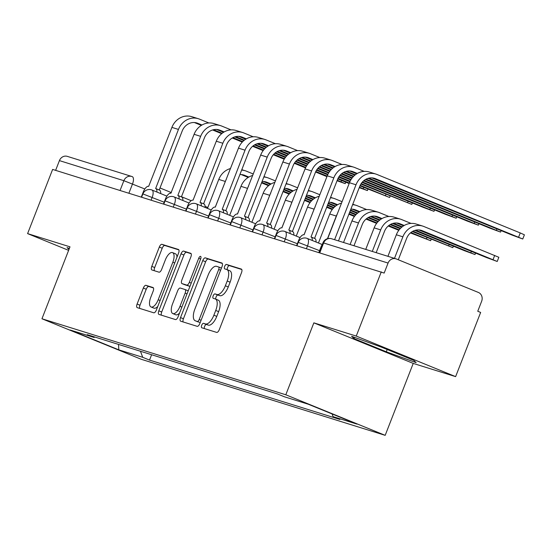 <?xml version="1.0" encoding="UTF-8"?>
<svg xmlns="http://www.w3.org/2000/svg" width="552" height="552" viewBox="0 0 552 552"><rect width="100%" height="100%" fill="white"/><g stroke="black" fill="none" stroke-linecap="round" stroke-linejoin="round"><path stroke-width="0.83" d="M201.701 325.252A2.381 1.021 -67.8 0 0 201.777 327.764A2.381 1.021 -67.8 0 0 201.811 327.778L216.646 332.401A3.402 1.456 -67.8 0 0 219.282 329.668L241.5 272.681A3.402 1.456 -67.8 0 0 241.39 269.1A3.402 1.456 -67.8 0 0 241.334 269.079L226.499 264.456A2.381 1.021 -67.8 0 0 224.657 266.368A2.381 1.021 -67.8 0 0 224.733 268.872A2.381 1.021 -67.8 0 0 224.774 268.886L226.693 269.486A10.881 4.664 -67.8 0 1 226.851 269.542A10.881 4.664 -67.8 0 1 227.21 281.009L225.361 285.757A10.881 4.664 -67.8 0 1 216.936 294.499L215.018 293.899A2.381 1.021 -67.8 0 0 213.175 295.81A2.381 1.021 -67.8 0 0 213.258 298.322A2.381 1.021 -67.8 0 0 213.293 298.328L215.211 298.929A10.881 4.664 -67.8 0 1 215.37 298.991A10.881 4.664 -67.8 0 1 215.728 310.452L213.879 315.206A10.881 4.664 -67.8 0 1 205.461 323.941L203.536 323.341A2.381 1.021 -67.8 0 0 201.701 325.252M218.109 300.115A10.881 4.664 -67.8 0 1 218.268 300.171A10.881 4.664 -67.8 0 1 218.626 311.638L216.777 316.386A10.881 4.664 -67.8 0 1 208.359 325.128L206.434 324.528A2.381 1.021 -67.8 0 0 204.592 326.439A2.381 1.021 -67.8 0 0 204.357 328.571M241.783 269.5L229.397 265.636A2.381 1.021 -67.8 0 0 227.555 267.547A2.381 1.021 -67.8 0 0 227.341 269.742M229.591 270.666A10.881 4.664 -67.8 0 1 229.749 270.728A10.881 4.664 -67.8 0 1 230.108 282.189L228.259 286.943A10.881 4.664 -67.8 0 1 219.834 295.679L217.916 295.078A2.381 1.021 -67.8 0 0 216.073 296.99A2.381 1.021 -67.8 0 0 215.86 299.184M145.963 285.329A3.402 1.456 -67.8 0 0 143.327 288.061L137.096 304.048A3.402 1.456 -67.8 0 0 137.206 307.637A3.402 1.456 -67.8 0 0 137.255 307.65L153.739 312.791A3.402 1.456 -67.8 0 0 156.368 310.058L178.586 253.064A3.402 1.456 -67.8 0 0 178.475 249.483A3.402 1.456 -67.8 0 0 178.427 249.469L161.95 244.329A3.402 1.456 -67.8 0 0 159.314 247.061L151.786 266.375A3.402 1.456 -67.8 0 0 151.897 269.956A3.402 1.456 -67.8 0 0 151.945 269.976L158.997 272.17A3.402 1.456 -67.8 0 0 161.632 269.445L165.365 259.868A9.094 3.898 -67.8 0 1 172.535 252.609A9.094 3.898 -67.8 0 1 172.838 262.193L158.21 299.715A9.094 3.898 -67.8 0 1 151.034 306.967A9.094 3.898 -67.8 0 1 150.737 297.383L153.173 291.132A3.402 1.456 -67.8 0 0 153.063 287.551A3.402 1.456 -67.8 0 0 153.014 287.53L145.963 285.329L148.861 286.516A3.402 1.456 -67.8 0 0 146.225 289.241L139.994 305.235A3.402 1.456 -67.8 0 0 139.711 308.416M313.853 322.851L413.227 363.409L455.621 376.63L356.247 336.071L313.853 322.851L285.805 394.783L41.952 318.766L69.994 246.834L27.6 233.613L52.626 169.423L384.171 273.067L388.07 263.062L323.624 242.97L322.961 242.818L319.18 252.526M356.247 336.071L381.273 271.881M180.525 317.593A3.402 1.456 -67.8 0 0 180.635 321.174A3.402 1.456 -67.8 0 0 180.69 321.195L197.167 326.329A3.402 1.456 -67.8 0 0 199.796 323.596L222.021 266.609A3.402 1.456 -67.8 0 0 221.904 263.021A3.402 1.456 -67.8 0 0 221.856 263.007L205.378 257.867A3.402 1.456 -67.8 0 0 202.75 260.599L180.525 317.593L183.423 318.773A3.402 1.456 -67.8 0 0 183.14 321.954M175.453 319.56L158.976 314.419A3.402 1.456 -67.8 0 1 158.921 314.405A3.402 1.456 -67.8 0 1 158.81 310.817L181.028 253.83A3.402 1.456 -67.8 0 1 183.664 251.098L190.716 253.299A3.402 1.456 -67.8 0 1 190.764 253.313A3.402 1.456 -67.8 0 1 190.875 256.901L181.863 280.009A3.402 1.456 -67.8 0 0 181.974 283.597A3.402 1.456 -67.8 0 0 182.029 283.611L186.707 285.073A3.402 1.456 -67.8 0 0 189.336 282.341L198.72 258.281A2.381 1.021 -67.8 0 1 200.597 256.376A2.381 1.021 -67.8 0 1 200.673 258.888L178.082 316.827A3.402 1.456 -67.8 0 1 175.453 319.56M455.621 376.63L480.647 312.439L477.749 311.252L481.648 301.254A6.928 6.251 107.3 0 0 478.37 292.443L396.377 258.978A6.928 6.251 107.3 0 0 395.929 258.812A6.928 6.251 107.3 0 0 388.07 263.062M413.227 363.409L385.179 435.342L141.326 359.317L41.952 318.766M27.6 233.613L68.62 250.36M55.621 170.361L59.423 160.611A6.928 6.251 -72.7 0 1 67.282 156.361L131.728 176.454A6.928 6.251 107.3 0 0 123.869 180.697L59.423 160.611M140.47 351.265L142.72 357.31L118.818 349.858L70.145 329.999L94.047 337.445L87.244 334.671L277.601 394.011L284.411 396.791L308.313 404.243L356.985 424.108L333.084 416.656L332.069 413.938M142.72 357.31L149.53 360.09L339.887 419.437L333.084 416.656M285.805 394.783L385.179 435.342M386.296 351.783L416.167 362.65L413.752 360.339L381.473 347.167L351.596 336.299L354.011 338.604L386.296 351.783L387.187 349.499M69.373 248.434L67.054 247.593L68.979 249.435M151.614 354.736L149.53 360.09M94.047 337.445L94.868 337.044M118.521 344.42L118.818 349.858M354.501 337.355L354.011 338.604M222.304 263.421L208.276 259.054A3.402 1.456 -67.8 0 0 205.641 261.779L183.423 318.773M197.361 321.416A2.381 1.021 -67.8 0 0 199.203 319.505L218.702 269.479A2.381 1.021 -67.8 0 0 218.626 266.975A2.381 1.021 -67.8 0 0 218.592 266.961L216.57 266.326A10.881 4.664 -67.8 0 0 208.145 275.068L194.815 309.258A10.881 4.664 -67.8 0 0 195.173 320.726A10.881 4.664 -67.8 0 0 195.332 320.788L200.197 322.575L195.332 320.788M191.158 253.713L186.562 252.285A3.402 1.456 -67.8 0 0 183.926 255.01L161.708 312.004A3.402 1.456 -67.8 0 0 161.425 315.185M184.823 284.756A3.402 1.456 -67.8 0 0 184.872 284.777A3.402 1.456 -67.8 0 0 184.927 284.797L189.605 286.253A3.402 1.456 -67.8 0 0 189.998 286.26M172.514 303.993A9.094 3.898 -67.8 0 0 172.81 313.584A9.094 3.898 -67.8 0 0 179.987 306.325L185.141 293.105A3.402 1.456 -67.8 0 0 185.03 289.524A3.402 1.456 -67.8 0 0 184.975 289.503L180.297 288.047A3.402 1.456 -67.8 0 0 177.668 290.78L172.514 303.993M172.81 313.584L175.708 314.764A9.094 3.898 -67.8 0 0 179.559 313.046M188.191 290.904A3.402 1.456 -67.8 0 0 187.922 290.704A3.402 1.456 -67.8 0 0 187.873 290.69L185.079 289.545M153.456 287.951L148.861 286.516M151.034 306.967L153.932 308.154A9.094 3.898 -67.8 0 0 157.782 306.436M176.978 257.191A9.094 3.898 -67.8 0 0 175.432 253.789L172.535 252.609M178.869 249.883L164.841 245.509A3.402 1.456 -67.8 0 0 162.212 248.241L154.684 267.554A3.402 1.456 -67.8 0 0 154.401 270.742M394.48 258.364L402.877 236.815A17.491 15.794 -72.7 0 1 422.715 226.085A17.491 15.794 -72.7 0 1 423.86 226.499L498.849 257.28L497.214 261.475L422.225 230.688A12.993 11.723 107.3 0 0 421.376 230.384A12.993 11.723 107.3 0 0 406.645 238.354L398.296 259.764M418.789 229.922L486.519 257.556L497.214 261.475M387.932 256.321L396.336 234.772A17.491 15.794 -72.7 0 1 416.173 224.043L422.715 226.085M334.595 239.692L356.005 184.782A17.491 15.794 -72.7 0 1 375.836 174.052A17.491 15.794 -72.7 0 1 376.981 174.466L520.246 232.93L524.4 234.807L522.765 239.002L375.346 178.655A12.993 11.723 107.3 0 0 374.497 178.351A12.993 11.723 107.3 0 0 359.766 186.321L338.486 240.907M371.917 177.889L512.07 235.083L522.765 239.002M327.667 238.636L349.457 182.74A17.491 15.794 -72.7 0 1 369.295 172.01L375.836 174.052M322.347 244.405A6.928 2.974 -67.8 0 0 320.871 247.268L318.863 252.423M414.814 230.432L464.322 250.642L475.017 254.555L415.739 230.184M372.283 251.443L380.687 229.894A17.491 15.794 -72.7 0 1 400.524 219.165A17.491 15.794 -72.7 0 1 401.663 219.579L411.081 223.422M365.741 249.407L374.139 227.859A17.491 15.794 -72.7 0 1 393.976 217.129L400.524 219.165M404.216 225.478L400.034 223.774A12.993 11.723 107.3 0 0 399.179 223.463A12.993 11.723 107.3 0 0 384.454 231.433L376.174 252.657M403.588 225.858L396.598 223.001M412.316 231.557L452.826 247.634L412.972 231.191M350.085 244.522L358.489 222.973A17.491 15.794 -72.7 0 1 378.327 212.244A17.491 15.794 -72.7 0 1 379.472 212.658L388.884 216.501M343.544 242.487L351.948 220.938A17.491 15.794 -72.7 0 1 371.786 210.208L378.327 212.244M382.025 218.557L377.837 216.853A12.993 11.723 107.3 0 0 376.988 216.55A12.993 11.723 107.3 0 0 362.257 224.512L353.984 245.737M401.711 227.224L392.617 223.512M381.397 218.937L374.401 216.08M402.229 226.81L393.541 223.263M367.936 178.399L489.872 228.169L500.567 232.082L368.86 178.151M312.26 240.472A6.928 2.974 -67.8 0 0 311.107 236.994A6.928 2.974 -67.8 0 0 311.004 236.96L333.808 177.861A17.491 15.794 -72.7 0 1 353.646 167.132A17.491 15.794 -72.7 0 1 354.791 167.546L364.203 171.389M357.344 173.445L353.156 171.741A12.993 11.723 107.3 0 0 352.307 171.43A12.993 11.723 107.3 0 0 337.576 179.4L314.571 238.409M311.211 237.043L314.771 238.498A6.928 2.974 112.2 0 1 314.875 238.533A6.928 2.974 112.2 0 1 316.027 242.011M296.665 245.502L298.673 240.348A6.928 2.974 -67.8 0 1 304.035 234.786L327.26 175.826A17.491 15.794 -72.7 0 1 347.098 165.096L353.646 167.132M356.716 173.818L349.72 170.968M365.445 179.524L467.682 221.248L478.377 225.161L366.1 179.158M290.069 233.551A6.928 2.974 -67.8 0 0 288.917 230.074A6.928 2.974 -67.8 0 0 288.813 230.039L311.611 170.941A17.491 15.794 -72.7 0 1 331.448 160.211A17.491 15.794 -72.7 0 1 332.594 160.625L342.005 164.468M335.147 166.525L330.958 164.82A12.993 11.723 107.3 0 0 330.11 164.517A12.993 11.723 107.3 0 0 315.378 172.479L292.374 231.488M289.013 230.122L292.581 231.578A6.928 2.974 112.2 0 1 292.684 231.612A6.928 2.974 112.2 0 1 293.837 235.09M274.468 238.588L276.483 233.427A6.928 2.974 -67.8 0 1 281.844 227.866L305.07 168.905A17.491 15.794 -72.7 0 1 324.907 158.176L331.448 160.211M354.832 175.191L345.738 171.479M334.519 166.904L327.529 164.047M355.357 174.777L346.67 171.23M410.433 232.923L430.629 240.713L410.943 232.502M327.474 238.685L336.299 216.06A17.491 15.794 -72.7 0 1 337.348 213.797M318.456 242.997L329.751 214.017A17.491 15.794 -72.7 0 1 341.509 203.136M359.828 211.644L355.64 209.932A12.993 11.723 107.3 0 0 354.791 209.629A12.993 11.723 107.3 0 0 350.858 209.173M400.131 228.721L390.126 224.636M379.514 220.303L370.42 216.598M359.2 212.016L352.21 209.16M400.573 228.266L390.781 224.271M380.038 219.889L371.351 216.343M352.604 204.695A17.491 15.794 -72.7 0 1 356.13 205.33A17.491 15.794 -72.7 0 1 357.275 205.737L366.694 209.581M388.235 226.003L398.799 230.315M304.097 234.8L314.102 209.139A17.491 15.794 -72.7 0 1 315.157 206.876M296.258 236.077L307.554 207.097A17.491 15.794 -72.7 0 1 319.311 196.215M337.631 204.723L333.449 203.012A12.993 11.723 107.3 0 0 332.601 202.708A12.993 11.723 107.3 0 0 328.668 202.253M377.934 221.8L367.929 217.716M357.323 213.389L350.327 210.533M337.01 205.096L330.013 202.246M399.172 229.832L388.746 225.582M378.375 221.352L368.584 217.357M357.841 212.968L350.541 209.988M330.406 197.782A17.491 15.794 -72.7 0 1 333.939 198.409A17.491 15.794 -72.7 0 1 335.085 198.817L342.074 201.673M366.038 219.082L376.609 223.394M281.899 227.886L291.904 202.218A17.491 15.794 -72.7 0 1 292.96 199.962M274.061 229.156L285.363 200.176A17.491 15.794 -72.7 0 1 297.121 189.295M315.44 197.802L311.252 196.091A12.993 11.723 107.3 0 0 310.403 195.787A12.993 11.723 107.3 0 0 306.47 195.332M355.743 214.88L349.609 212.375M335.126 206.469L328.136 203.612M314.812 198.175L307.823 195.325M376.975 222.918L366.549 218.661M356.178 214.431L349.823 211.837M335.644 206.048L328.343 203.067M308.216 190.861A17.491 15.794 -72.7 0 1 311.742 191.489A17.491 15.794 -72.7 0 1 312.887 191.903L319.884 194.752M363.554 180.89L445.485 214.328L456.18 218.24L364.065 180.469M267.872 226.63A6.928 2.974 -67.8 0 0 266.719 223.16A6.928 2.974 -67.8 0 0 266.616 223.118L289.42 164.027A17.491 15.794 -72.7 0 1 309.258 153.297A17.491 15.794 -72.7 0 1 310.403 153.704L319.815 157.548M312.95 159.611L308.768 157.9A12.993 11.723 107.3 0 0 307.919 157.596A12.993 11.723 107.3 0 0 293.188 165.559L270.176 224.567M266.823 223.201L270.383 224.657A6.928 2.974 112.2 0 1 270.487 224.692A6.928 2.974 112.2 0 1 271.639 228.169M252.278 231.667L254.286 226.513A6.928 2.974 -67.8 0 1 259.647 220.945L282.872 161.984A17.491 15.794 -72.7 0 1 302.71 151.255L309.258 153.297M353.252 176.688L343.247 172.603M332.642 168.27L323.548 164.565M312.328 159.983L305.332 157.127M353.694 176.233L343.903 172.238M333.16 167.856L324.472 164.31M362.064 182.422L423.294 207.407L433.989 211.326L362.464 181.953M245.681 219.717A6.928 2.974 -67.8 0 0 244.529 216.239A6.928 2.974 -67.8 0 0 244.426 216.198L267.223 157.106A17.491 15.794 -72.7 0 1 287.061 146.377A17.491 15.794 -72.7 0 1 288.206 146.784L297.618 150.627M290.759 152.69L286.571 150.979A12.993 11.723 107.3 0 0 285.722 150.675A12.993 11.723 107.3 0 0 270.991 158.645L247.986 217.647M244.626 216.28L248.193 217.736A6.928 2.974 112.2 0 1 248.29 217.778A6.928 2.974 112.2 0 1 249.449 221.248M230.08 224.747L232.095 219.592A6.928 2.974 -67.8 0 1 237.45 214.024L260.682 155.064A17.491 15.794 -72.7 0 1 280.519 144.334L287.061 146.377M351.921 178.282L341.357 173.97M331.062 169.768L321.05 165.683M310.445 161.356L301.351 157.644M290.131 153.063L283.135 150.213M352.293 177.799L341.867 173.549M331.497 169.319L321.712 165.317M310.962 160.936L302.282 157.389M360.877 184.078L411.792 204.406L361.201 183.575M223.484 212.796A6.928 2.974 -67.8 0 0 222.332 209.318A6.928 2.974 -67.8 0 0 222.228 209.284L245.033 150.185A17.491 15.794 -72.7 0 1 264.87 139.456A17.491 15.794 -72.7 0 1 266.009 139.87L275.427 143.706M268.562 145.769L264.38 144.058A12.993 11.723 107.3 0 0 263.525 143.755A12.993 11.723 107.3 0 0 248.8 151.724L225.789 210.733M222.428 209.367L225.996 210.816A6.928 2.974 112.2 0 1 226.099 210.857A6.928 2.974 112.2 0 1 227.251 214.335M207.89 217.826L209.898 212.672A6.928 2.974 -67.8 0 1 215.259 207.11L238.485 148.143A17.491 15.794 -72.7 0 1 258.322 137.413L264.87 139.456M350.803 179.966L339.866 175.501M329.73 171.361L319.166 167.049M308.865 162.847L298.86 158.762M288.248 154.436L279.16 150.724M267.934 146.142L260.944 143.292M351.113 179.462L340.273 175.032M330.096 170.885L319.677 166.628M309.306 162.398L299.515 158.403M288.772 154.015L280.085 150.468M348.892 214.224L354.412 216.474M259.709 220.966L269.714 195.298A17.491 15.794 -72.7 0 1 270.77 193.041M251.871 222.242L263.166 193.262A17.491 15.794 -72.7 0 1 274.924 182.374M293.243 190.882L289.062 189.177A12.993 11.723 107.3 0 0 288.206 188.867A12.993 11.723 107.3 0 0 284.273 188.411M333.546 207.959L327.412 205.461M312.936 199.548L305.939 196.691M292.622 191.261L285.625 188.404M354.777 215.998L349.099 213.679M333.988 207.511L327.626 204.916M313.453 199.127L306.153 196.153M286.019 183.94A17.491 15.794 -72.7 0 1 289.552 184.568A17.491 15.794 -72.7 0 1 290.697 184.982L297.687 187.839M359.966 185.845L389.602 197.485L360.208 185.306M201.294 205.875A6.928 2.974 -67.8 0 0 200.135 202.398A6.928 2.974 -67.8 0 0 200.038 202.363L222.835 143.265A17.491 15.794 -72.7 0 1 242.673 132.535A17.491 15.794 -72.7 0 1 243.818 132.949L253.23 136.792M246.371 138.849L242.183 137.144A12.993 11.723 107.3 0 0 241.334 136.834A12.993 11.723 107.3 0 0 226.603 144.803L203.598 203.812M200.238 202.446L203.798 203.902A6.928 2.974 112.2 0 1 203.902 203.936A6.928 2.974 112.2 0 1 205.054 207.414M185.693 210.912L187.701 205.751A6.928 2.974 -67.8 0 1 193.062 200.19L216.294 141.229A17.491 15.794 -72.7 0 1 236.132 130.5L242.673 132.535M349.885 181.725L338.686 177.157M328.612 173.045L317.676 168.581M307.533 164.441L296.969 160.135M286.674 155.926L276.662 151.848M266.057 147.515L256.963 143.803M245.743 139.228L238.747 136.372M350.14 181.201L339.004 176.654M328.923 172.541L318.076 168.118M307.906 163.965L297.48 159.707M287.109 155.478L277.318 151.483M266.575 147.094L257.887 143.554M326.694 207.304L332.221 209.553M237.512 214.045L247.517 188.384A17.491 15.794 -72.7 0 1 248.572 186.121M229.673 215.321L240.976 186.341A17.491 15.794 -72.7 0 1 252.733 175.46M271.053 183.961L266.864 182.257A12.993 11.723 107.3 0 0 266.016 181.953A12.993 11.723 107.3 0 0 262.083 181.498M311.356 201.045L305.221 198.541M290.738 192.627L283.742 189.778M270.425 184.34L263.428 181.484M332.587 209.077L326.908 206.758M311.79 200.59L305.435 197.995M291.256 192.213L283.956 189.232M263.828 177.019A17.491 15.794 -72.7 0 1 267.354 177.654A17.491 15.794 -72.7 0 1 268.5 178.061L275.496 180.918M359.242 187.666L367.404 190.564L359.449 187.142M179.096 198.955A6.928 2.974 -67.8 0 0 177.944 195.477A6.928 2.974 -67.8 0 0 177.841 195.442L200.645 136.351A17.491 15.794 -72.7 0 1 220.476 125.621A17.491 15.794 -72.7 0 1 221.621 126.028L231.04 129.872M224.174 131.928L219.986 130.224A12.993 11.723 107.3 0 0 219.137 129.92A12.993 11.723 107.3 0 0 204.406 137.883L181.401 196.892M178.041 195.525L181.608 196.981A6.928 2.974 112.2 0 1 181.712 197.016A6.928 2.974 112.2 0 1 182.864 200.493M163.495 203.992L165.51 198.837A6.928 2.974 -67.8 0 1 170.872 193.269L194.097 134.308A17.491 15.794 -72.7 0 1 213.934 123.579L220.476 125.621M349.14 183.561L337.769 178.924M327.695 174.811L316.489 170.237M306.415 166.124L295.479 161.66M285.343 157.527L274.779 153.214M264.477 149.012L254.472 144.928M243.86 140.594L234.766 136.889M223.546 132.307L216.556 129.451M349.347 183.016L338.01 178.393M327.943 174.28L316.807 169.74M306.726 165.621L295.886 161.198M285.708 157.044L275.289 152.794M264.919 148.557L255.127 144.562M244.384 140.18L235.697 136.634M304.504 200.383L310.024 202.632M215.314 207.124L225.326 181.463A17.491 15.794 -72.7 0 1 226.375 179.2M207.483 208.401L218.778 179.421A17.491 15.794 -72.7 0 1 230.536 168.539M248.855 177.047L244.667 175.336A12.993 11.723 107.3 0 0 243.818 175.032A12.993 11.723 107.3 0 0 239.885 174.577M289.158 194.125L283.024 191.62M268.541 185.713L261.551 182.857M248.227 177.42L241.238 174.563M310.39 202.156L304.711 199.838M289.6 193.669L283.238 191.075M269.065 185.293L261.765 182.312M241.631 170.106A17.491 15.794 -72.7 0 1 245.164 170.734A17.491 15.794 -72.7 0 1 246.302 171.141L253.299 173.997M337.051 180.745L345.207 183.643L337.251 180.221M156.899 192.034A6.928 2.974 -67.8 0 0 155.747 188.563A6.928 2.974 -67.8 0 0 155.643 188.522L178.448 129.43A17.491 15.794 -72.7 0 1 198.285 118.701A17.491 15.794 -72.7 0 1 199.431 119.108L208.842 122.951M201.977 125.014L197.795 123.303A12.993 11.723 107.3 0 0 196.947 122.999A12.993 11.723 107.3 0 0 182.215 130.969L159.211 189.971M155.85 188.605L159.411 190.06A6.928 2.974 112.2 0 1 159.514 190.095A6.928 2.974 112.2 0 1 160.666 193.573M141.305 197.071L143.313 191.917A6.928 2.974 -67.8 0 1 148.674 186.348L171.9 127.388A17.491 15.794 -72.7 0 1 191.737 116.658L198.285 118.701M326.943 176.64L315.578 172.003M305.498 167.891L294.299 163.316M284.225 159.211L273.281 154.746M263.145 150.606L252.581 146.294M242.28 142.092L232.275 138.007M221.669 133.681L212.575 129.968M201.356 125.387L194.359 122.53M327.157 176.095L315.82 171.472M305.746 167.359L294.616 162.819M284.528 158.7L273.688 154.277M263.518 150.123L253.092 145.873M242.721 141.636L232.93 137.641M222.187 133.26L213.5 129.713M144.831 188.984L123.869 180.697L120.067 190.454M128.906 193.207L132.514 183.954A6.928 2.974 112.2 0 0 132.287 176.654A6.928 6.928 0 0 0 131.728 176.454A6.928 6.251 107.3 0 1 132.183 176.612A6.928 2.974 112.2 0 1 132.287 176.654L132.383 176.695M159.99 187.963L171.368 192.607L159.99 187.956M181.463 196.726L191.185 200.693L181.47 196.726M205.075 206.365L207.835 207.49L205.075 206.358M164.185 202.218L142.892 193.918L141.623 197.167M151.096 200.121L152.193 197.319A6.928 2.974 112.2 0 0 151.966 190.019A6.928 6.928 0 0 0 142.892 193.918M186.383 209.139L165.082 200.838L163.82 204.088M173.293 207.041L174.384 204.24A6.928 2.974 112.2 0 0 174.156 196.94A6.928 6.928 0 0 0 165.082 200.838M208.58 216.06L187.28 207.759L186.01 211.009M195.484 213.962L196.581 211.161A6.928 2.974 112.2 0 0 196.353 203.86A6.928 6.928 0 0 0 187.28 207.759M230.77 222.973L209.47 214.68L208.207 217.93M217.681 220.883L218.771 218.081A6.928 2.974 112.2 0 0 218.544 210.781A6.928 6.928 0 0 0 209.47 214.68M252.968 229.894L231.667 221.593L230.398 224.843M239.878 227.803L240.969 225.002A6.928 2.974 112.2 0 0 240.741 217.695A6.928 6.928 0 0 0 231.667 221.593M275.158 236.815L253.865 228.514L252.595 231.764M262.069 234.717L263.159 231.916A6.928 2.974 112.2 0 0 262.931 224.616A6.928 6.928 0 0 0 253.865 228.514M297.355 243.736L276.055 235.435L274.786 238.685M284.266 241.638L285.356 238.837A6.928 2.974 112.2 0 0 285.129 231.536A6.928 6.928 0 0 0 276.055 235.435M319.553 250.656L298.252 242.356L296.983 245.605M306.457 248.559L307.554 245.757A6.928 2.974 112.2 0 0 307.326 238.457A6.928 6.928 0 0 0 298.252 242.356M307.222 238.416A6.928 2.974 112.2 0 1 307.326 238.457L322.251 244.55M285.025 231.502A6.928 2.974 112.2 0 1 285.129 231.536L300.053 237.629M262.835 224.581A6.928 2.974 112.2 0 1 262.931 224.616L277.863 230.708M240.637 217.66A6.928 2.974 112.2 0 1 240.741 217.695L255.666 223.788M218.44 210.74A6.928 2.974 112.2 0 1 218.544 210.781L233.468 216.867M196.25 203.826A6.928 2.974 112.2 0 1 196.353 203.86L211.278 209.953M174.052 196.905A6.928 2.974 112.2 0 1 174.156 196.94L189.081 203.032M151.862 189.985A6.928 2.974 112.2 0 1 151.966 190.019L166.89 196.112M319.822 252.726L323.624 242.97A6.928 6.251 107.3 0 1 331.476 238.726A6.928 6.928 0 0 0 322.961 242.818M208.359 325.128L205.461 323.941M216.777 316.386L213.879 315.206M218.626 311.638L215.728 310.452M217.916 295.078L215.018 293.899M219.834 295.679L216.936 294.499M228.259 286.943L225.361 285.757M230.108 282.189L227.21 281.009M229.397 265.636L226.499 264.456M206.434 324.528L203.536 323.341M205.641 261.779L202.75 260.599M208.276 259.054L205.378 257.867M201.094 320.277L199.203 319.505M220.6 270.252L218.702 269.479M221.428 268.12L218.661 266.989M161.708 312.004L158.81 310.817M183.926 255.01L181.028 253.83M186.562 252.285L183.664 251.098M184.927 284.797L182.029 283.611M189.605 286.253L186.707 285.073M191.227 283.114L189.336 282.341M200.611 259.054L198.72 258.281M181.877 307.098L179.987 306.325M187.031 293.878L185.141 293.105M160.101 300.488L158.21 299.715M174.729 262.966L172.838 262.193M154.684 267.554L151.786 266.375M162.212 248.241L159.314 247.061M164.841 245.509L161.95 244.329M139.994 305.235L137.096 304.048M146.225 289.241L143.327 288.061M493.06 259.599L494.695 255.403M402.877 236.815L396.336 234.772M422.225 230.688L420.5 230.149M518.618 237.125L520.246 232.93M349.457 182.74L356.005 184.782M373.628 178.117L375.346 178.655M470.87 252.678L471.373 251.381M380.687 229.894L374.139 227.859M400.034 223.774L398.309 223.236M448.672 245.757L449.183 244.46M358.489 222.973L351.948 220.938M377.837 216.853L376.112 216.315M496.421 230.205L496.924 228.907M327.26 175.826L333.808 177.861M351.431 171.203L353.156 171.741M474.223 223.284L474.734 221.987M305.07 168.905L311.611 170.941M329.24 164.282L330.958 164.82M426.475 238.843L426.986 237.539M336.299 216.06L329.751 214.017M355.64 209.932L353.922 209.394M314.102 209.139L307.554 207.097M333.449 203.012L331.724 202.474M291.904 202.218L285.363 200.176M311.252 196.091L309.534 195.56M452.033 216.37L452.536 215.066M282.872 161.984L289.42 164.027M307.043 157.361L308.768 157.9M429.836 209.45L430.346 208.145M260.682 155.064L267.223 157.106M284.846 150.441L286.571 150.979M407.645 202.529L408.149 201.232M238.485 148.143L245.033 150.185M262.655 143.527L264.38 144.058M269.714 195.298L263.166 193.262M289.062 189.177L287.337 188.639M385.448 195.608L385.958 194.311M216.294 141.229L222.835 143.265M240.458 136.606L242.183 137.144M247.517 188.384L240.976 186.341M266.864 182.257L265.139 181.718M363.25 188.694L363.761 187.39M194.097 134.308L200.645 136.351M218.268 129.685L219.986 130.224M225.326 181.463L218.778 179.421M244.667 175.336L242.949 174.798M341.06 181.774L341.564 180.469M171.9 127.388L178.448 129.43M196.07 122.765L197.795 123.303M331.476 238.726L395.929 258.812M218.268 300.171L215.37 298.991M229.749 270.728L226.851 269.542M221.428 268.113L218.626 266.975M198.071 321.913L195.173 320.726M184.872 284.777L181.974 283.597M187.922 290.704L185.03 289.524M475.582 253.099L475.017 254.555M453.392 246.178L452.826 247.634M501.14 230.626L500.567 232.082M311.107 236.994L314.875 238.533M478.943 223.705L478.377 225.161M288.917 230.074L292.684 231.612M431.195 239.257L430.629 240.713M356.13 205.33L352.769 204.281M333.939 198.409L330.572 197.361M311.742 191.489L308.375 190.44M456.752 216.784L456.18 218.24M266.719 223.16L270.487 224.692M434.555 209.863L433.989 211.326M244.529 216.239L248.29 217.778M412.358 202.95L411.792 204.406M222.332 209.318L226.099 210.857M289.552 184.568L286.184 183.519M390.167 196.029L389.602 197.485M200.135 202.398L203.902 203.936M267.354 177.654L263.987 176.605M367.97 189.108L367.404 190.564M177.944 195.477L181.712 197.016M245.164 170.734L241.797 169.685M345.78 182.188L345.207 183.643M155.747 188.563L159.514 190.095"/></g></svg>
